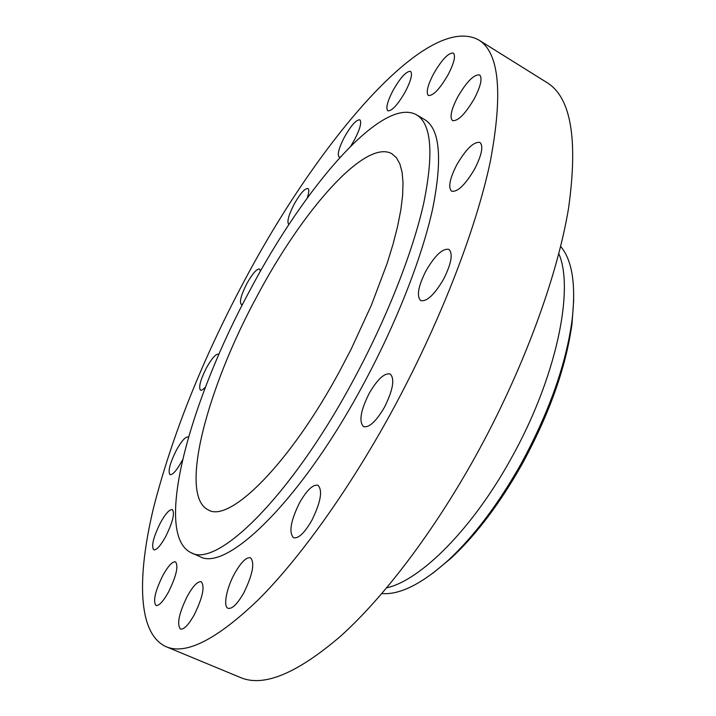<?xml version="1.0" encoding="UTF-8"?>
<svg xmlns="http://www.w3.org/2000/svg" width="716" height="716" viewBox="0 0 716 716"><rect width="100%" height="100%" fill="white"/><g stroke="black" fill="none" stroke-linecap="round" stroke-linejoin="round"><path stroke-width="1.07" d="M243.852 592.75C252.721 574.456 254.95 562.803 250.546 557.782C246.376 556.932 241.095 562.132 234.678 573.391C226.587 587.925 222.927 606.586 228.046 608.314C232.127 609.2 237.39 604.018 243.852 592.75M194.269 614.802C202.709 597.413 205.044 586.395 201.277 581.75C197.768 581.079 193.141 585.849 187.386 596.043C179 613.2 176.682 624.209 180.423 629.06C183.869 629.758 188.478 625.005 194.269 614.802M168.511 592.034C176.315 576.049 178.651 565.989 175.518 561.863C172.458 561.326 168.26 565.828 162.917 575.351C155.166 591.139 152.848 601.189 155.963 605.485C158.961 606.049 163.141 601.565 168.511 592.034M165.602 536.74C172.735 522.241 174.981 513.193 172.35 509.595C169.567 509.166 165.602 513.551 160.465 522.743C153.376 537.081 151.13 546.111 153.743 549.843C156.482 550.309 160.429 545.941 165.602 536.74M188.066 437.011C185.39 436.653 181.488 441.065 176.369 450.23C169.871 463.27 167.759 471.405 170.014 474.645C172.637 475.039 176.521 470.645 181.685 461.462L182.598 459.708M218.828 354.492L218.425 354.151C215.722 353.847 211.739 358.412 206.459 367.845C200.435 379.847 198.439 387.284 200.471 390.139C201.554 390.596 203.237 389.522 205.537 386.9M260.418 271.275L259.568 269.001C256.713 268.733 252.48 273.584 246.877 283.554C241.185 294.831 239.296 301.776 241.22 304.372L242.626 304.3M307.2 198.09C309.035 192.64 309.294 189.454 307.97 188.514C304.819 188.263 300.192 193.526 294.106 204.302C288.584 215.167 286.776 221.835 288.691 224.287L289.004 224.403M350.786 146.082L354.581 139.674C360.112 128.817 361.875 122.203 359.88 119.832C356.291 119.572 351.126 125.354 344.387 137.186C338.883 147.961 337.129 154.566 339.124 157.001L340.261 157.117M405.319 91.72C410.984 80.622 412.729 73.838 410.545 71.367C406.375 71.045 400.521 77.418 393.003 90.484C387.365 101.493 385.638 108.268 387.812 110.81C391.876 111.222 397.711 104.858 405.319 91.72M448.135 74.679C454.114 62.99 455.859 55.785 453.362 53.073C448.485 52.608 441.879 59.544 433.538 73.891C427.586 85.49 425.859 92.677 428.356 95.461C433.09 96.042 439.678 89.115 448.135 74.679M474.341 98.629C480.821 85.947 482.575 78.053 479.613 74.956C474.028 74.24 466.725 81.579 457.703 96.964C451.25 109.539 449.514 117.415 452.494 120.592C457.9 121.434 465.185 114.112 474.341 98.629M474.645 169.012C481.796 154.933 483.577 146.082 479.98 142.448C473.876 141.437 466.17 148.839 456.853 164.662C449.738 178.606 447.983 187.44 451.59 191.181C457.497 192.309 465.185 184.916 474.645 169.012M443.481 279.383C451.393 263.64 453.201 253.643 448.923 249.383C442.739 248.157 435.122 255.236 426.074 270.639C418.198 286.212 416.417 296.2 420.713 300.586C426.718 301.91 434.308 294.84 443.481 279.383M311.827 520.389C320.777 502.086 322.835 490.388 318.002 485.296C313.026 484.222 306.895 490.021 299.601 502.695C290.705 520.756 288.673 532.435 293.506 537.734C298.357 538.853 304.47 533.071 311.827 520.389M384.483 407.207C393.066 389.871 394.972 378.809 390.193 374.003C384.438 372.759 377.43 379.238 369.161 393.442C360.622 410.563 358.743 421.617 363.54 426.602C369.134 427.908 376.115 421.447 384.483 407.207M433.082 573.051L451.34 557.97C476.489 534.485 500.108 503.151 522.206 463.959C549.458 413.821 566.07 367.048 572.021 323.641L573.704 300.013M381.843 593.555C399.922 595.014 422.189 583.8 448.663 559.912C474.332 535.935 498.47 503.894 521.087 463.798C548.975 412.479 565.962 364.65 572.057 320.329C576.129 284.914 572.317 260.266 560.637 246.394M386.694 587.845C420.623 580.3 472.318 529.026 511.036 458.67C556.019 378.746 574.653 289.622 558.802 253.661M165.933 646.629L240.379 677.479C263.39 687.441 296.791 673.684 340.574 636.202C383.534 597.609 433.449 532.194 475.746 455.886C522.868 370.655 557.12 277.361 568.522 208.446C578.233 139.101 571.001 97.116 546.809 82.492L478.458 39.801C426.163 12.154 316.749 144.032 244.183 281.128C202.476 359.405 172.296 434.836 153.645 507.42C136.989 576.425 137.472 633.571 165.933 646.629C185.686 655.283 216.375 639.773 257.984 600.097C298.948 559.33 348.012 491.382 390.963 413.034C438.836 325.529 475.612 230.856 490.183 162.093C503.232 93.053 499.32 52.286 478.458 39.801M190.957 552.636L199.594 556.448C225.674 572.523 299.44 502.677 361.929 386.944C395.742 324.858 421.966 257.858 432.75 208.347C442.622 158.352 439.901 128.764 424.597 119.581L416.47 114.766C382.353 95.899 304.649 186.974 250.412 289.425C190.384 399.779 152.759 533.957 190.957 552.636C216.456 568.468 289.738 498.139 352.353 382.067C386.21 319.801 412.649 252.703 423.72 203.201C433.887 153.242 431.471 123.761 416.47 114.766M339.876 370.736L351.198 349.059L371.327 305.32L387.114 263.452L393.084 244.058L397.675 226.059L400.862 209.699L402.643 195.173L403.027 182.625L402.079 172.162L399.841 163.848L396.413 157.708L391.867 153.716C365.088 138.591 302.179 211.014 257.312 295.69C207.497 387.114 177.998 495.633 208.383 509.98C229.496 523.11 289.443 464.469 339.876 370.736M451.34 557.97L448.663 559.912M572.021 323.641L572.057 320.329"/></g></svg>
